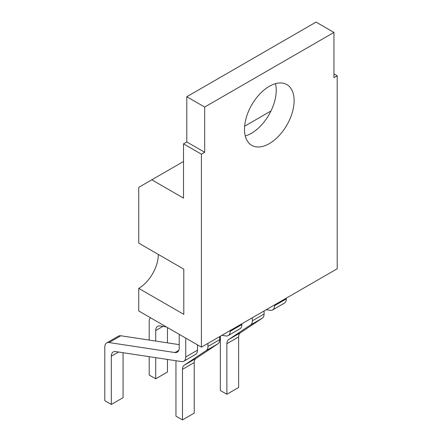 <?xml version="1.0" encoding="UTF-8"?>
<svg xmlns="http://www.w3.org/2000/svg" width="442" height="442" viewBox="0 0 442 442"><rect width="100%" height="100%" fill="white"/><g stroke="black" fill="none" stroke-linecap="round" stroke-linejoin="round"><path stroke-width="0.66" d="M333.942 73.891L337.207 75.775L333.942 77.659L333.942 32.426L204.679 107.058L204.679 152.286L201.414 154.17L201.414 347.152L138.744 310.969L138.744 288.355L183.789 314.361L183.789 269.134L138.744 243.122L138.744 187.342L183.529 161.485M151.799 179.8L183.529 198.121L183.529 143.843L201.414 154.17M333.942 32.426L316.052 22.1L186.789 96.726L186.789 141.959L183.529 143.843M275.454 83.671A35.084 20.255 -60 0 1 245.277 135.948M201.414 347.152L337.207 268.758L337.207 75.775M244.503 129.296A35.084 20.255 -60 0 1 259.819 93.986A35.084 20.255 -60 0 1 286.852 84.588A35.084 20.255 -60 0 1 286.852 125.103A35.084 20.255 -60 0 1 251.769 145.357A35.084 20.255 -60 0 1 244.503 129.296M244.641 126.202L270.968 111.003M186.789 141.959L204.679 152.286M186.789 96.726L204.679 107.058M158.33 254.432A27.697 15.989 -60 0 1 138.744 288.355M149.186 356.677L149.186 375.048L155.717 378.816L167.468 372.031L167.468 359.457M167.468 342.848L167.468 327.555M221.867 335.345L225.868 335.953A9.232 5.332 -120 0 0 228.227 335.572L239.978 328.787A9.232 5.332 -120 0 0 241.89 324.561L241.89 323.787M228.227 335.572A9.232 5.332 -120 0 0 230.138 331.345L230.138 330.572M155.717 378.816L155.717 357.666M155.717 341.064L155.717 330.55A9.232 5.332 60 0 1 157.628 326.323A9.232 5.332 60 0 1 159.987 325.942L166.352 326.909M150.495 317.754A9.232 5.332 -120 0 0 149.186 321.527L149.186 340.075M179.22 334.34L179.22 347.948A9.232 5.332 60 0 1 177.308 352.175A9.232 5.332 60 0 1 174.949 352.556L109.064 342.55A9.232 5.332 -120 0 0 106.704 342.926A9.232 5.332 -120 0 0 104.793 347.152L104.793 400.679L111.323 404.447L111.323 356.18A9.232 5.332 60 0 1 113.235 351.954A9.232 5.332 60 0 1 115.594 351.572L181.474 361.584A9.232 5.332 -120 0 0 183.833 361.202A9.232 5.332 -120 0 0 185.745 356.976L185.745 338.108M111.323 404.447L123.075 397.662L123.075 352.71M183.833 361.202L195.585 354.418A9.232 5.332 -120 0 0 197.497 350.191L197.497 344.893M179.22 344.633L120.815 335.765A9.232 5.332 -120 0 0 118.456 336.147L106.704 342.926M176.181 360.777A9.232 5.332 -120 0 0 175.955 362.606L175.955 416.132L182.48 419.9L194.231 413.115L194.231 362.556A9.232 5.332 60 0 1 195.977 358.429L217.95 343.793A9.232 5.332 -120 0 0 219.696 339.671L219.696 336.6M182.48 419.9L182.48 369.335A9.232 5.332 60 0 1 184.226 365.214L206.199 350.578A9.232 5.332 -120 0 0 207.944 346.456L207.944 343.384M197.823 345.08L197.497 345.296M266.261 309.715L270.261 310.323A9.232 5.332 -120 0 0 272.62 309.941L284.372 303.157A9.232 5.332 -120 0 0 286.283 298.93L286.283 298.157M272.62 309.941A9.232 5.332 -120 0 0 274.532 305.715L274.532 304.941M220.381 336.202A9.232 5.332 -120 0 0 220.348 336.981L220.348 390.501L226.873 394.27L226.873 343.71A9.232 5.332 60 0 1 228.619 339.583L250.592 324.947A9.232 5.332 -120 0 0 252.338 320.826L252.338 317.754M226.873 394.27L238.625 387.485L238.625 336.926A9.232 5.332 60 0 1 240.371 332.798L262.344 318.163A9.232 5.332 -120 0 0 264.089 314.041L264.089 310.969M241.89 324.561L230.138 331.345M197.497 350.191L185.745 356.976M219.696 339.671L207.944 346.456M286.283 298.93L274.532 305.715M264.089 314.041L252.338 320.826M162.921 326.389L155.717 330.55M118.533 352.02L111.323 356.18M120.815 335.765L109.064 342.55M178.817 350.324L174.949 352.556M194.231 362.556L182.48 369.335M195.977 358.429L184.226 365.214M217.95 343.793L206.199 350.578M238.625 336.926L226.873 343.71M240.371 332.798L228.619 339.583M262.344 318.163L250.592 324.947"/></g></svg>
